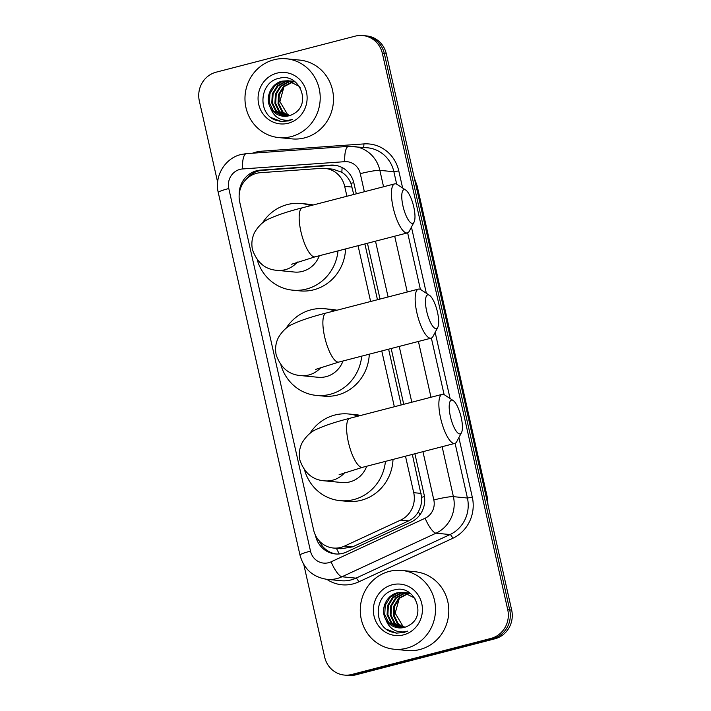<?xml version="1.0" encoding="UTF-8"?>
<svg xmlns="http://www.w3.org/2000/svg" width="711" height="711" viewBox="0 0 711 711"><rect width="100%" height="100%" fill="white"/><g stroke="black" fill="none" stroke-linecap="round" stroke-linejoin="round"><path stroke-width="1.07" d="M346.915 196.254L344.684 186.344A23.747 22.565 -84.4 0 0 325.034 168.4A23.747 22.565 -84.4 0 0 321.408 168.356L260.386 172.702A23.747 22.565 -84.4 0 0 256.493 173.333A23.747 22.565 -84.4 0 0 239.723 202.075L313.64 530.077A23.747 22.565 -84.4 0 0 333.29 548.021A23.747 22.565 -84.4 0 0 344.533 546.092L400.675 520.079A23.747 22.565 -84.4 0 0 413.713 492.679L405.492 456.195M353.749 194.476L350.914 183.349C348.914 178.594 345.901 174.906 341.884 172.293L332.988 169.182L325.034 168.4M333.29 548.021L340.951 548.776L352.532 546.883L408.674 520.861C412.887 518.843 416.113 515.777 418.361 511.662C420.805 507.254 421.899 502.464 421.667 497.282L412.327 454.427M401.182 404.968L388.615 349.181M377.47 299.722L364.894 243.935M394.347 406.745L381.771 350.95M370.627 301.5L358.06 245.704M356.309 193.819L353.9 183.136A23.747 22.565 -84.4 0 0 334.25 165.192A23.747 22.565 -84.4 0 0 330.633 165.139L260.457 170.133A23.747 22.565 -84.4 0 0 256.564 170.773A23.747 22.565 -84.4 0 0 239.189 194.698M246.05 179.43A23.747 22.565 95.6 0 1 258.528 170.969A23.747 22.565 95.6 0 1 262.421 170.329L332.597 165.334A23.747 22.565 95.6 0 1 335.236 165.308M217.628 182.158L199.329 100.926A23.747 22.565 95.6 0 1 216.1 72.193L355.233 36.137A23.747 22.565 95.6 0 1 362.743 35.55A23.747 22.565 95.6 0 1 382.394 53.494L507.734 609.683A23.747 22.565 95.6 0 1 490.963 638.425L351.829 674.472A23.747 22.565 95.6 0 1 344.32 675.068A23.747 22.565 95.6 0 1 324.669 657.115L303.828 564.658M344.32 675.068L348.257 675.45A23.747 22.565 95.6 0 0 355.767 674.863L494.9 638.807A23.747 22.565 95.6 0 0 511.671 610.074L386.331 53.885A23.747 22.565 95.6 0 0 366.68 35.932L364.716 35.746A23.747 22.565 95.6 0 1 384.358 53.689L509.707 609.878A23.747 22.565 95.6 0 1 492.927 638.62L353.802 674.668A23.747 22.565 95.6 0 1 346.284 675.254A23.747 22.565 95.6 0 0 353.802 674.668L492.927 638.62A23.747 22.565 95.6 0 0 509.707 609.878L384.358 53.689A23.747 22.565 95.6 0 0 364.716 35.746L362.743 35.55M315.462 535.312L315.613 535.978A23.747 22.565 -84.4 0 0 335.263 553.931A23.747 22.565 -84.4 0 0 346.515 552.003L411.074 522.078A23.747 22.565 -84.4 0 0 424.112 494.678L414.886 453.76M403.741 404.31L391.174 348.514M380.03 299.064L367.454 243.269M336.25 554.002A23.747 22.565 95.6 0 1 319.106 540.751M291.252 136.601A39.585 37.603 95.6 0 1 278.73 137.579A39.585 37.603 95.6 0 1 245.046 101.131A39.585 37.603 95.6 0 1 273.939 59.777A39.585 37.603 95.6 0 1 286.462 58.791A39.585 37.603 95.6 0 1 320.137 95.238A39.585 37.603 95.6 0 1 291.252 136.601M286.462 58.791L299.749 60.097A39.585 37.603 95.6 0 1 333.423 96.545A39.585 37.603 95.6 0 1 304.539 137.898A39.585 37.603 95.6 0 1 292.017 138.885L278.73 137.579M288.293 80.77L282.854 81.232L274.846 85.676L269.958 93.576L269.442 102.811L273.353 110.889L283.467 116.249M300.211 87.764L298.887 86.173L287.902 80.725L282.071 81.161C271.033 83.569 264.705 97.754 270.393 107.654A17.891 16.993 95.6 0 0 283.307 116.231A17.891 16.993 95.6 0 0 288.968 115.786A17.891 16.993 95.6 0 0 293.936 113.582C312.005 103.788 299.162 72.575 279.619 78.192C259.497 81.347 257.044 113.262 275.264 120.061L281.085 121.483L288.462 120.906L292.345 119.492L288.524 120.275C279.636 120.692 273.602 116.488 270.393 107.654M291.412 81.081L290.239 81.027M289.839 81.036L285.982 81.543L277.974 85.987L273.086 93.888L272.562 103.113L276.481 111.192L285.067 116.311M291.803 81.116L289.848 80.965M289.457 80.956L285.2 81.463L277.192 85.907L272.304 93.808L271.78 103.042L275.699 111.12L284.658 116.311M294.514 81.383L293.359 81.338M292.968 81.338L291.777 81.401M291.377 81.445L289.11 81.845L281.094 86.289L276.215 94.19L275.69 103.424L279.601 111.503L286.675 116.213M294.505 81.374L292.976 81.267M292.577 81.258L291.394 81.294M290.995 81.321L288.328 81.774L280.312 86.218L275.433 94.119L274.908 103.344L278.819 111.423L286.266 116.249M294.505 81.747L293.305 81.925M292.905 82.005L284.222 86.6L279.334 94.501L278.819 103.726L282.729 111.805L288.302 115.946M294.123 81.632L292.923 81.774M292.523 81.845L283.44 86.52L278.552 94.421L278.037 103.655L281.947 111.734L287.893 116.026M289.581 115.617A17.891 16.993 95.6 0 1 287.413 114.249L289.537 115.626M276.952 73.144A25.809 24.521 95.6 0 1 306.468 92.003A25.809 24.521 95.6 0 1 288.239 123.234A25.809 24.521 95.6 0 1 258.724 104.375A25.809 24.521 95.6 0 1 276.952 73.144M287.413 114.249L279.876 101.557L283.956 86.858M271.335 117.679L281.2 121.492M402.959 205.968A17.42 5.137 75.5 0 0 414.06 222.134A17.42 5.137 75.5 0 0 413.784 207.025A17.42 5.137 75.5 0 0 405.75 190.059A17.42 5.137 75.5 0 0 402.959 205.968M414.06 222.134L409.323 231.137A25.329 7.474 -104.5 0 1 407.403 232.915A25.329 7.474 -104.5 0 1 393.174 207.621A25.329 7.474 -104.5 0 1 394.694 183.873A25.329 7.474 -104.5 0 1 397.236 184.487L405.75 190.059M291.67 264.234L315.133 256.822A25.329 7.474 75.5 0 1 300.904 231.528A25.329 7.474 75.5 0 1 302.433 207.781C288.586 211.3 277.699 214.891 269.78 218.535C263.914 220.819 258.902 225.369 254.742 232.186C251.943 237.741 251.196 243.597 252.494 249.765C257.133 262.688 265.345 269.549 277.139 270.349L294.363 272.037A25.329 24.067 -84.4 0 0 302.379 271.406A25.329 24.067 -84.4 0 0 319.283 255.747M338.001 250.903A43.54 41.362 95.6 0 1 306.361 289.075A43.54 41.362 95.6 0 1 292.585 290.159A43.54 41.362 95.6 0 1 257.222 259.844M262.448 222.978A43.54 41.362 95.6 0 1 287.315 204.572A43.54 41.362 95.6 0 1 301.091 203.488A43.54 41.362 95.6 0 1 310.636 205.648M345.573 248.939A43.54 41.362 95.6 0 1 313.747 289.804A43.54 41.362 95.6 0 1 299.971 290.879L292.585 290.159M301.091 203.488L308.476 204.217A43.54 41.362 95.6 0 1 313.231 204.981M426.671 311.214A17.42 5.137 75.5 0 0 437.78 327.38A17.42 5.137 75.5 0 0 437.505 312.271A17.42 5.137 75.5 0 0 429.471 295.305A17.42 5.137 75.5 0 0 426.671 311.214M437.78 327.38L433.043 336.383A25.329 7.474 -104.5 0 1 431.124 338.16A25.329 7.474 -104.5 0 1 416.895 312.867A25.329 7.474 -104.5 0 1 418.415 289.119A25.329 7.474 -104.5 0 1 420.956 289.733L429.471 295.305M315.382 369.48L338.854 362.068A25.329 7.474 75.5 0 1 324.625 336.774A25.329 7.474 75.5 0 1 326.145 313.027C312.298 316.546 301.42 320.137 293.501 323.781C287.635 326.065 282.623 330.615 278.463 337.432C275.664 342.986 274.917 348.843 276.215 355.011C280.854 367.934 289.066 374.795 300.86 375.595L318.084 377.283A25.329 24.067 -84.4 0 0 326.1 376.652A25.329 24.067 -84.4 0 0 343.004 360.992M361.721 356.149A43.54 41.362 95.6 0 1 330.082 394.321A43.54 41.362 95.6 0 1 316.306 395.405A43.54 41.362 95.6 0 1 280.943 365.09M286.169 328.224A43.54 41.362 95.6 0 1 311.036 309.818A43.54 41.362 95.6 0 1 324.811 308.734A43.54 41.362 95.6 0 1 334.357 310.894M369.285 354.185A43.54 41.362 95.6 0 1 337.458 395.049A43.54 41.362 95.6 0 1 323.683 396.125L316.306 395.405M324.811 308.734L332.188 309.463A43.54 41.362 95.6 0 1 336.943 310.227M450.392 416.459A17.42 5.137 75.5 0 0 461.501 432.626A17.42 5.137 75.5 0 0 461.217 417.517A17.42 5.137 75.5 0 0 453.191 400.551A17.42 5.137 75.5 0 0 450.392 416.459M461.501 432.626L456.764 441.629A25.329 7.474 -104.5 0 1 454.836 443.406A25.329 7.474 -104.5 0 1 440.607 418.112A25.329 7.474 -104.5 0 1 442.126 394.365A25.329 7.474 -104.5 0 1 444.677 394.978L453.191 400.551M339.103 474.726L362.574 467.314A25.329 7.474 75.5 0 1 348.346 442.02A25.329 7.474 75.5 0 1 349.865 418.272C336.019 421.792 325.14 425.382 317.213 429.026C311.356 431.31 306.343 435.861 302.184 442.677C299.384 448.232 298.629 454.089 299.935 460.257C304.575 473.179 312.787 480.041 324.572 480.84L341.795 482.529A25.329 24.067 -84.4 0 0 349.812 481.898A25.329 24.067 -84.4 0 0 366.725 466.238M385.433 461.395A43.54 41.362 95.6 0 1 353.794 499.566A43.54 41.362 95.6 0 1 340.018 500.651A43.54 41.362 95.6 0 1 304.663 470.335M309.88 433.47A43.54 41.362 95.6 0 1 334.757 415.064A43.54 41.362 95.6 0 1 348.523 413.98A43.54 41.362 95.6 0 1 358.068 416.139M393.005 459.43A43.54 41.362 95.6 0 1 361.179 500.295A43.54 41.362 95.6 0 1 347.403 501.371L340.018 500.651M348.523 413.98L355.909 414.709A43.54 41.362 95.6 0 1 360.664 415.473M406.55 648.228A39.585 37.603 95.6 0 1 394.027 649.214A39.585 37.603 95.6 0 1 360.353 612.766A39.585 37.603 95.6 0 1 389.237 571.404A39.585 37.603 95.6 0 1 401.759 570.426A39.585 37.603 95.6 0 1 435.434 606.874A39.585 37.603 95.6 0 1 406.55 648.228M401.759 570.426L415.046 571.733A39.585 37.603 95.6 0 1 448.73 608.172A39.585 37.603 95.6 0 1 419.837 649.534A39.585 37.603 95.6 0 1 407.314 650.521L394.027 649.214M403.59 592.405L398.16 592.867L390.143 597.311L385.264 605.212L384.74 614.437L388.65 622.525L398.764 627.884M415.517 599.4L414.184 597.809L403.199 592.361L397.378 592.787C386.34 595.205 380.012 609.389 385.7 619.281A17.891 16.993 95.6 0 0 398.604 627.866A17.891 16.993 95.6 0 0 404.266 627.422A17.891 16.993 95.6 0 0 409.234 625.218C427.302 615.424 414.46 584.211 394.916 589.819C374.804 592.983 372.351 624.898 390.57 631.688L396.382 633.119L403.768 632.541L407.652 631.119L403.83 631.91C394.943 632.328 388.899 628.115 385.7 619.281M406.719 592.707L405.537 592.663M405.146 592.663L401.28 593.178L393.272 597.622L388.384 605.514L387.868 614.748L391.779 622.827L400.364 627.946M407.11 592.743L405.146 592.592M404.755 592.583L400.506 593.098L392.49 597.542L387.602 605.443L387.086 614.668L390.997 622.747L399.964 627.946M408.265 592.974L407.083 593.036M406.683 593.072L404.408 593.481L396.4 597.924L391.512 605.825L390.988 615.051L394.907 623.138L401.973 627.849M407.883 592.894L406.692 592.93M406.301 592.956L403.626 593.401L395.618 597.844L390.73 605.745L390.206 614.979L394.125 623.058L401.573 627.884M409.803 593.383L408.612 593.552M408.203 593.632L399.52 598.235L394.641 606.128L394.116 615.362L398.027 623.44L403.608 627.582M409.42 593.267L408.23 593.409M407.83 593.481L398.738 598.155L393.858 606.056L393.334 615.282L397.245 623.369L403.199 627.662M404.879 627.253A17.891 16.993 95.6 0 1 402.719 625.884L404.843 627.262M392.25 584.771A25.809 24.521 95.6 0 1 421.765 603.63A25.809 24.521 95.6 0 1 403.537 634.861A25.809 24.521 95.6 0 1 374.022 616.002A25.809 24.521 95.6 0 1 392.25 584.771M402.719 625.884L395.183 613.193L399.262 598.484M386.633 629.315L396.507 633.128M339.351 553.94A23.747 6.479 -114.9 0 1 336.454 548.332M353.785 182.647A23.747 2.435 167.3 0 0 350.914 183.349M341.884 172.293A23.747 7.323 -94.1 0 1 342.142 167.547M424.467 496.598A23.747 2.435 167.3 0 0 421.667 497.282M253.614 174.302A23.747 7.323 -94.1 0 1 253.765 172.809M419.952 514.764A23.747 6.479 -114.9 0 1 418.361 511.662M352.078 187.073L344.684 186.344M421.116 493.407L413.713 492.679M408.674 520.861L400.675 520.079M352.532 546.883L344.533 546.092M364.361 191.73L360.29 173.671A15.838 15.038 -84.4 0 0 344.782 161.673L242.567 168.951A15.838 15.038 -84.4 0 0 239.971 169.378A15.838 15.038 -84.4 0 0 228.791 188.531L310.503 551.132A15.838 15.038 -84.4 0 0 328.606 562.703A15.838 15.038 -84.4 0 0 331.104 561.814L425.134 518.23A15.838 15.038 -84.4 0 0 433.826 499.966L422.947 451.672M242.567 168.951A15.838 4.879 -94.1 0 1 246.362 153.638L240.922 154.527C224.872 158.295 214.215 176.381 218.259 192.494A15.838 1.626 -12.7 0 1 228.791 188.531M442.135 446.704L453.396 496.651A31.666 30.084 95.6 0 1 436.012 533.188L341.973 576.763A31.666 30.084 95.6 0 1 336.996 578.55A31.666 30.084 95.6 0 1 326.98 579.341L341.004 580.709A31.666 30.084 -84.4 0 0 351.021 579.927A31.666 30.084 -84.4 0 0 356.007 578.141L450.036 534.565A31.666 30.084 -84.4 0 0 467.42 498.029L455.093 443.326M458.879 437.603L472.308 497.202A35.621 33.844 95.6 0 1 452.756 538.307L358.717 581.882A3.955 1.075 65.1 0 0 356.007 578.141L341.973 576.763A15.838 4.319 -114.9 0 1 331.104 561.814M252.494 153.203A35.621 33.844 95.6 0 1 255.818 152.154A35.621 33.844 95.6 0 1 261.666 151.194L363.872 143.915A35.621 33.844 95.6 0 1 398.782 170.907L402.639 188.024M411.447 227.111L426.351 293.27M435.159 332.357L450.072 398.515M358.717 581.882A35.621 33.844 95.6 0 1 326.802 579.323M382.394 53.494L386.331 53.885M351.829 674.472L355.767 674.863M490.963 638.425L494.9 638.807M507.734 609.683L511.671 610.074M353.66 146.43A31.666 30.084 95.6 0 1 379.861 170.356L393.885 171.733A31.666 30.084 -84.4 0 0 367.685 147.808L348.577 146.368L246.362 153.638M425.134 518.23A15.838 4.319 -114.9 0 0 436.012 533.188L450.036 534.565A3.955 1.075 65.1 0 1 452.756 538.307M433.826 499.966A15.838 1.626 -12.7 0 1 453.396 496.651L467.42 498.029L472.308 497.202M360.29 173.671A15.838 1.626 -12.7 0 1 379.861 170.356L383.558 186.753M394.703 236.212L407.27 291.999M418.415 341.458L430.99 397.245M444.126 394.667L431.373 338.08M420.405 289.421L407.652 232.835M396.685 184.176L393.885 171.733L398.782 170.907M411.802 402.222L399.226 346.426M388.082 296.976L375.506 241.18M363.383 147.39A3.955 1.218 85.9 0 0 363.872 143.915M261.657 152.554A3.955 1.218 85.9 0 0 261.666 151.194M344.782 161.673A15.838 4.879 -94.1 0 1 348.577 146.368M218.259 192.494L299.98 555.095A15.838 1.626 -12.7 0 1 310.503 551.132M262.421 170.329L260.457 170.133M332.597 165.334L330.633 165.139M415.988 185.5L416.708 185.562A7.919 0.809 -12.7 0 1 417.108 185.722L487.222 496.873A7.919 0.809 167.3 0 0 486.822 496.713L416.708 185.562A31.666 30.084 -84.4 0 0 414.584 179.252M487.63 503.37A31.666 30.084 -84.4 0 0 486.822 496.713L486.111 496.642M277.139 270.349A25.329 24.067 -84.4 0 0 285.155 269.718A25.329 24.067 -84.4 0 0 297.394 262.021M300.86 375.595A25.329 24.067 -84.4 0 0 308.867 374.964A25.329 24.067 -84.4 0 0 321.114 367.267M324.572 480.84A25.329 24.067 -84.4 0 0 332.588 480.209A25.329 24.067 -84.4 0 0 344.835 472.513M299.98 555.095C303.855 569.058 312.858 577.136 326.98 579.341M487.222 496.873L488.013 505.068M414.309 178.034L417.108 185.722M287.902 80.725L288.684 80.805M315.133 256.822L407.403 232.915M302.433 207.781L394.694 183.873M338.854 362.068L431.124 338.16M326.145 313.027L418.415 289.119M362.574 467.314L454.836 443.406M349.865 418.272L442.126 394.365M403.199 592.361L403.981 592.441"/></g></svg>
